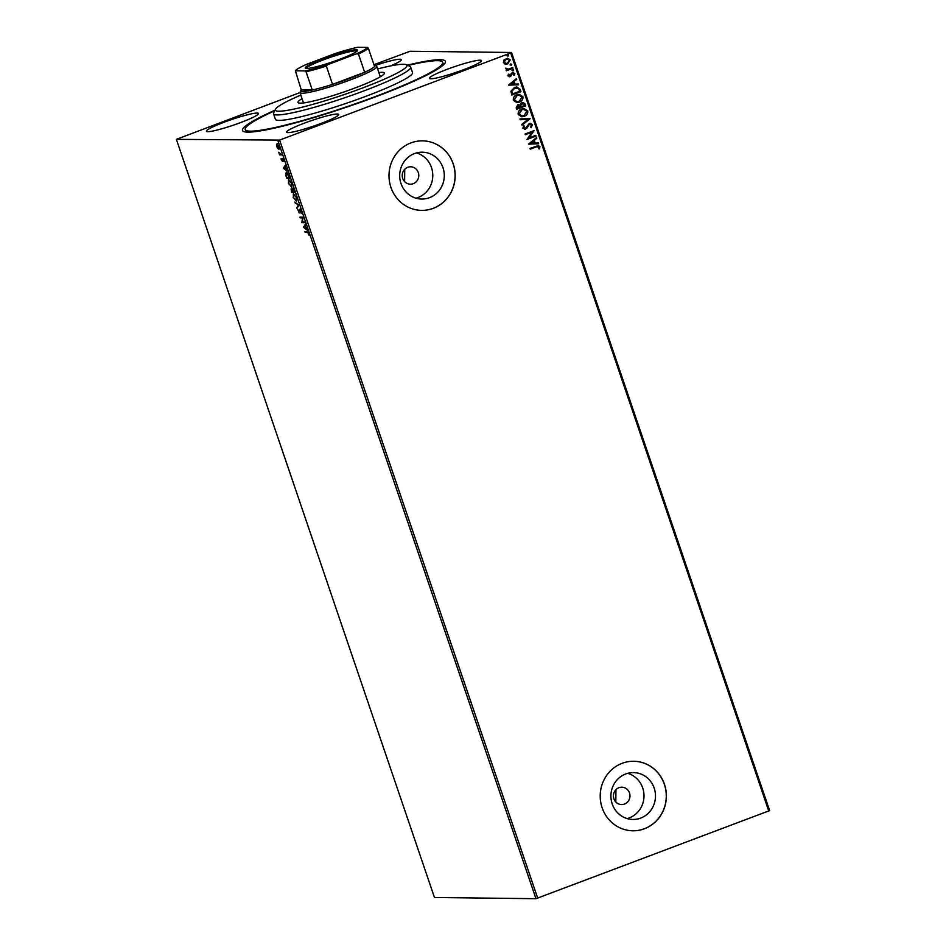 <?xml version="1.0" encoding="UTF-8"?>
<svg xmlns="http://www.w3.org/2000/svg" width="946" height="946" viewBox="0 0 946 946"><rect width="100%" height="100%" fill="white"/><g stroke="black" fill="none" stroke-linecap="round" stroke-linejoin="round"><path stroke-width="1.42" d="M407.3 65.156A107.205 11.482 161.2 0 1 445.247 62.743A107.205 11.482 161.2 0 1 376.91 96.315A107.205 11.482 161.2 0 1 243.465 131.435A107.205 11.482 161.2 0 1 275.002 110.197M413.296 183.666A8.691 8.266 90.7 0 0 410.611 166.792A8.691 8.266 90.7 0 0 402.346 176.926A8.691 8.266 90.7 0 0 413.296 183.666M404.628 181.608L404.734 169.251M624.49 804.065A8.691 8.266 90.7 0 0 621.818 787.19A8.691 8.266 90.7 0 0 613.552 797.324A8.691 8.266 90.7 0 0 624.49 804.065M615.834 802.019L615.941 789.662M640.702 818.077A23.425 22.29 90.7 0 0 655.188 792.145A23.425 22.29 90.7 0 0 633.477 772.598A23.425 22.29 90.7 0 0 625.696 773.982A23.425 22.29 90.7 0 0 611.211 799.914A23.425 22.29 90.7 0 0 632.909 819.449A23.425 22.29 90.7 0 0 640.702 818.077M627.186 818.586A23.425 22.29 90.7 0 0 629.22 817.935A23.425 22.29 90.7 0 0 643.99 795.042A23.425 22.29 90.7 0 0 627.73 773.32M429.496 197.667A23.425 22.29 90.7 0 0 443.981 171.734A23.425 22.29 90.7 0 0 422.271 152.2A23.425 22.29 90.7 0 0 414.49 153.571A23.425 22.29 90.7 0 0 400.004 179.504A23.425 22.29 90.7 0 0 421.715 199.038A23.425 22.29 90.7 0 0 429.496 197.667M415.98 198.187A23.425 22.29 90.7 0 0 418.014 197.525A23.425 22.29 90.7 0 0 432.783 174.632A23.425 22.29 90.7 0 0 416.524 152.921M433.221 208.345A34.766 33.086 90.7 0 0 454.719 169.854A34.766 33.086 90.7 0 0 422.495 140.859A34.766 33.086 90.7 0 0 410.942 142.893A34.766 33.086 90.7 0 0 389.445 181.384A34.766 33.086 90.7 0 0 421.668 210.39A34.766 33.086 90.7 0 0 433.221 208.345M421.62 210.39A34.766 33.086 90.7 0 0 433.138 208.345A34.766 33.086 90.7 0 0 454.636 169.878A34.766 33.086 90.7 0 0 422.46 140.848M644.427 828.755A34.766 33.086 90.7 0 0 665.925 790.265A34.766 33.086 90.7 0 0 633.702 761.258A34.766 33.086 90.7 0 0 622.149 763.304A34.766 33.086 90.7 0 0 600.651 801.794A34.766 33.086 90.7 0 0 632.862 830.789A34.766 33.086 90.7 0 0 644.427 828.755M632.827 830.789A34.766 33.086 90.7 0 0 644.332 828.755A34.766 33.086 90.7 0 0 665.83 790.288A34.766 33.086 90.7 0 0 633.654 761.258M321.096 123.418A27.529 2.944 -18.8 0 0 338.692 114.454A27.529 2.944 -18.8 0 0 304.174 123.217A27.529 2.944 -18.8 0 0 286.579 132.192A27.529 2.944 -18.8 0 0 321.096 123.418M390.426 65.96A27.529 2.944 -18.8 0 0 401.341 59.645A27.529 2.944 -18.8 0 0 375.089 65.475M240.946 122.46A27.529 2.944 -18.8 0 0 258.542 113.485A27.529 2.944 -18.8 0 0 224.025 122.259A27.529 2.944 -18.8 0 0 206.429 131.222A27.529 2.944 -18.8 0 0 240.946 122.46M463.883 69.59A27.529 2.944 -18.8 0 0 481.479 60.615A27.529 2.944 -18.8 0 0 446.961 69.377A27.529 2.944 -18.8 0 0 429.366 78.352A27.529 2.944 -18.8 0 0 463.883 69.59M373.966 64.683L410.032 51.261L511.538 52.479L769.63 810.604L535.968 898.7L434.462 897.482L176.37 139.358L279.626 140.091L537.718 898.215M277.769 148.522L276.717 146.535L276.989 143.863L279.07 146.559L278.822 149.243L278.183 148.368M276.918 144.762L276.989 143.863M281.873 154.884L279.59 154.86L278.751 152.282L281.873 154.884M281.281 159.945L281.128 158.526L282.097 160.619L282.499 158.55L283.895 161.612L282.759 159.283L282.357 161.352L281.53 159.85M289.074 176.039L289.831 178.262L286.709 178.215L285.55 174.502L286.307 172.361L289.074 176.039M294.655 192.452L291.545 192.416L291.108 188.869L292.078 189.779L292.361 188.278L294.655 192.452M299.031 205.294L296.961 208.321L298.262 205.235L294.833 202.077L299.031 205.294M304.695 221.943L304.943 222.677L301.833 222.641L302.531 217.899L300.201 217.864L299.953 217.131L303.075 217.166L302.377 221.908L304.695 221.943M307.19 232.326L305.12 232.302L304.872 231.569L306.977 231.593L308.668 233.355L308.916 235.152L307.71 232.137L305.12 232.302M535.968 898.7L277.888 140.576M303.418 227.288L305.452 224.143L305.05 225.917L307.568 230.386L303.37 227.17M301.171 211.348L301.218 213.489L299.894 210.059L299.184 212.98L297.777 209.433L298.924 212.247L299.646 209.326L301.171 211.348M300.402 209.87L299.669 210.296M298.924 212.247L299.586 211.656M296.571 201.072L293.225 197.596L293.603 193.906L296.488 197.584L296.358 201.202M293.331 193.942L293.295 195.053M291.735 186.87L288.388 183.406L288.767 179.705L291.652 183.382L291.534 187.012M288.506 179.752L288.471 180.852M283.339 168.305L285.373 165.16L284.971 166.934L287.489 171.403L283.292 168.187M176.37 139.358L299.977 92.578M505.152 64.068L503.378 62.495L503.804 60.106L507.517 58.203L510.249 59.905L507.754 63.89L506.122 64.198M512.969 68.278L506.323 70.773L506.075 70.039L507.056 69.673L505.566 68.171L508.168 69.129L512.72 67.544L512.969 68.278L506.311 70.713M507.434 69.176L508.168 69.129M512.413 72.629L514.861 73.445L514.482 75.302L513.713 75.112L514.08 73.835L512.697 73.35L510.166 76.65L507.943 75.905L508.404 74.131L509.125 74.356L508.747 75.55L509.882 75.928L511.467 73.256L513.311 72.452M508.38 74.178L508.57 75.55L509.882 75.928M514.08 73.835L512.129 73.753M511.952 73.753L510.923 76.023L509.315 76.815M520.17 89.432L520.927 91.644L511.833 95.073L510.899 91.23L514.494 87.446L516.835 86.985L520.17 89.432L520.927 91.644M517.71 104.864L519.957 105.03L521.766 102.653L522.949 102.428L525.113 103.93L525.751 105.846L516.67 109.263L516.209 107.915L517.71 104.864L518.775 104.675M530.127 118.688L522.086 125.179L521.814 124.375L527.915 119.456L520.229 119.728L519.957 118.936L530.091 118.569L522.05 125.061M535.791 135.325L536.051 136.07L526.957 139.488L532.113 132.168L525.337 134.722L525.089 133.989L534.171 130.56L529.039 137.88L535.791 135.325M538.984 147.02L536.299 146.878L530.245 149.161L529.997 148.427L538.321 145.542L539.918 146.654L539.48 148.853L538.652 148.747L538.984 147.02L537.919 146.405M768.779 811.1L510.686 52.976L279.626 140.091M528.542 144.147L536.548 137.537L536.82 138.329L534.242 140.41L535.152 143.094L538.404 142.976L538.676 143.78L528.542 144.147L538.676 143.78M530.127 124.186L528.53 124.884L525.562 129.117L522.854 128.207L523.765 125.783L524.522 126.149L523.788 127.864L525.267 128.396L529.275 123.571L532.421 124.659L531.167 127.544L530.505 127.131L531.51 125.061L529.512 124.304L526.816 128.218L524.533 129.306M530.032 124.174L529.334 124.304M523.717 125.842L524.344 126.149L523.611 127.864L525.267 128.396M529.275 123.571L530.399 123.358M524.25 116.346L521.908 116.784L518.207 114.537C517.9 111.805 519.07 109.961 521.707 109.027L524.013 108.589L527.738 110.883C528.01 113.579 526.851 115.412 524.25 116.346L521.814 116.784M519.425 102.156L517.072 102.594L513.371 100.347C513.075 97.604 514.246 95.771 516.883 94.825L519.177 94.387L522.902 96.681C523.185 99.389 522.015 101.21 519.425 102.156L516.977 102.594M508.463 85.164L516.469 78.553L516.741 79.346L514.163 81.427L515.073 84.111L518.325 83.993L518.597 84.797L508.463 85.164L518.597 84.797M512.519 69.614L513.489 69.945L512.945 70.844L512.153 70.512L512.697 69.614L513.666 69.945L513.122 70.844L512.153 70.512M512.697 69.614L513.489 69.945M510.604 63.985L511.573 64.316L511.029 65.203L510.237 64.884L510.781 63.985L511.751 64.316L511.207 65.215L510.237 64.884M510.781 63.985L511.573 64.316M507.482 54.809L508.451 55.128L507.896 56.027L507.115 55.708L507.659 54.809L508.629 55.14L508.073 56.039L507.115 55.708M507.659 54.809L508.451 55.128M510.686 52.976L511.538 52.479M538.806 147.008L536.122 146.878L530.233 149.101M538.239 145.542L539.918 146.654M539.74 146.654L539.303 148.853M536.406 137.643L536.82 138.329M536.642 138.329L534.242 140.41M534.064 140.41L535.152 143.094M538.227 142.976L538.499 143.768M533.414 141.072L530.54 143.248L534.112 143.13L533.414 141.072L530.718 143.26M535.637 135.396L536.051 136.07M535.874 136.058L526.934 139.429M525.314 134.663L532.113 132.168M534.052 130.725L529.039 137.88M530.304 123.358L532.421 124.659M532.243 124.647L530.99 127.544M525.373 129.105L524.439 129.295M523.611 127.864L525.089 128.396L523.611 127.864M520.229 119.728L527.915 119.456M523.918 108.589L527.738 110.883M527.561 110.883C527.833 113.579 526.674 115.4 524.072 116.346M523.788 109.405L521.778 109.76L518.94 114.159L522.003 115.968M521.956 109.76L519.129 114.159L522.086 115.98L524.001 115.613L526.816 111.261L523.871 109.405L521.778 109.76M522.866 102.428L524.924 103.93L525.751 105.846M525.574 105.834L516.646 109.204M517.533 104.864L519.957 105.03M522.641 103.256L520.607 105.148L521.021 106.732L524.581 105.455L522.015 103.386L520.785 105.148L521.199 106.732M518.645 105.455L517.805 105.597L517.178 108.175L520.265 107.087L517.982 105.597L517.356 108.175M517.805 105.597L518.55 105.455M521.837 103.386L522.559 103.256M519.094 94.387L522.902 96.681M522.724 96.681C523.008 99.389 521.837 101.21 519.248 102.156M518.952 95.203L516.954 95.558L514.116 99.957L517.166 101.778M517.131 95.558L514.293 99.957L517.261 101.778L519.165 101.423L521.979 97.06L519.047 95.203L516.954 95.558M520.749 91.644L511.821 95.014M516.741 86.985L519.993 89.421M516.516 87.812L514.565 88.179L511.715 91.289L512.342 93.985L519.744 91.265L518.574 88.593L514.742 88.179L511.892 91.301L512.519 93.985M516.327 78.66L516.741 79.346M516.563 79.346L514.163 81.427M513.985 81.427L515.073 84.111M518.148 84.005L518.408 84.785M513.335 82.101L510.462 84.277L514.033 84.147L513.335 82.101L510.639 84.277M508.57 75.55L509.705 75.928L508.57 75.55M512.235 72.617L514.861 73.445M514.683 73.445L514.293 75.302M513.891 73.835L512.519 73.339L513.891 73.835M509.989 76.65L509.22 76.803M512.945 70.844L511.975 70.512M505.554 68.183L506.394 68.254M506.205 68.62L507.99 69.117M512.566 67.604L512.791 68.266M511.029 65.203L510.06 64.884M507.434 58.203L510.249 59.905M510.071 59.905L507.754 63.89M507.576 63.89L504.975 64.068M507.387 58.995L505.992 59.231L504.017 62.188L506.122 63.394M506.169 59.243L504.194 62.188L506.205 63.394L507.505 63.157L509.433 60.213L507.47 58.995L505.992 59.231M507.896 56.027L506.938 55.708M303.891 226.969L305.57 224.521M307.308 229.606L303.938 227.087M304.837 226.224L304.139 227.241L305.534 228.27L305.12 226.118M304.872 222.476L301.833 222.641M302.294 222.286L302.531 217.899M303.051 217.698L300.201 217.864M299.492 212.732L299.515 212.034M299.693 210.71L300.166 209.137M297.351 207.753L296.689 207.517M297.198 207.328L298.262 205.235M298.782 205.034L295.105 202.882M296.595 201.049L295.483 200.41M294.726 194.533L293.993 194.58M296.453 197.489L293.851 194.639L293.532 197.572L295.862 200.505L296.583 200.28M295.862 200.505L296.169 197.596M294.584 192.251L291.545 192.416M291.273 189.626L291.297 188.916M292.598 189.578L292.882 188.088M293.13 188.822L292.799 191.329L294.088 191.719L292.61 189.011L292.444 190.158M291.356 190.926L292.61 191.695L291.356 189.614L291.356 190.926M291.758 186.847L290.647 186.22M289.902 180.331L289.157 180.39M291.616 183.299L289.015 180.438L288.707 183.37L291.025 186.315L291.758 186.09M291.025 186.315L291.344 183.406M289.76 178.049L286.709 178.215M286.07 174.312L286.827 172.172M287.466 173L286.662 173.059M287.076 172.905L285.988 174.892L286.78 177.493L289.251 177.517L286.827 172.941M283.812 167.986L285.491 165.538M287.229 170.623L283.859 168.116M284.758 167.241L284.06 168.258L285.456 169.299L285.042 167.135M282.748 159.519L282.748 158.585M282.878 161.151L281.802 159.744M281.802 154.683L279.59 154.86M280.111 154.659L279.898 154.044M276.942 144.36L277.509 143.662M279.342 149.042L278.29 148.321M279.046 146.464L277.237 144.596L277.001 146.535L279.236 148.286M278.573 148.51L278.798 146.559M300.816 95.085A69.543 7.45 -18.8 0 0 275.463 109.263A69.543 7.45 -18.8 0 0 275.428 109.358A69.543 7.45 -18.8 0 0 337.131 96.941A69.543 7.45 -18.8 0 0 406.922 66.125A69.543 7.45 -18.8 0 0 406.354 64.695A69.543 7.45 -18.8 0 0 377.62 68.94M406.354 64.695L410.008 66.468A72.44 7.757 161.2 0 1 410.67 67.119A72.44 7.757 161.2 0 1 410.588 67.946A72.44 7.757 161.2 0 1 341.246 98.94A72.44 7.757 161.2 0 1 273.524 113.804A72.44 7.757 161.2 0 1 273.619 112.976A72.44 7.757 161.2 0 1 273.654 112.881A72.44 7.757 161.2 0 1 273.713 112.787M378.849 72.546A45.633 4.884 161.2 0 1 384.372 73.031A45.633 4.884 161.2 0 1 384.324 73.552A45.633 4.884 161.2 0 1 340.631 93.086A45.633 4.884 161.2 0 1 297.966 102.44A45.633 4.884 161.2 0 1 298.025 101.92A45.633 4.884 161.2 0 1 302.046 98.691M407.892 65.44A104.308 11.175 161.2 0 1 442.704 62.306A104.308 11.175 161.2 0 1 442.574 63.5A104.308 11.175 161.2 0 1 342.724 108.128A104.308 11.175 161.2 0 1 245.215 129.531A104.308 11.175 161.2 0 1 245.333 128.337A104.308 11.175 161.2 0 1 274.707 110.777M273.524 113.804L275.381 119.267A72.44 7.757 -18.8 0 0 343.102 104.403A72.44 7.757 -18.8 0 0 412.444 73.41A72.44 7.757 -18.8 0 0 412.527 72.582L410.67 67.119M322.917 59.007A27.671 2.968 161.2 0 1 357.564 50.54A27.671 2.968 161.2 0 1 339.933 59.208A27.671 2.968 161.2 0 1 305.487 68.278A27.671 2.968 161.2 0 1 322.917 59.007M357.02 51.179A26.795 2.873 -18.8 0 0 323.461 59.823A26.795 2.873 -18.8 0 0 306.315 68.443M374.592 65.239L376.413 66.114A40.56 4.352 161.2 0 1 376.792 66.48A40.56 4.352 161.2 0 1 350.848 79.712A40.56 4.352 161.2 0 1 299.988 92.625A40.56 4.352 161.2 0 1 300.059 92.105L300.97 90.296A39.117 4.186 -18.8 0 0 312.275 90.012A39.117 4.186 -18.8 0 0 332.554 84.371A39.117 4.186 -18.8 0 0 349.949 78.341A39.117 4.186 -18.8 0 0 364.659 72.274A39.117 4.186 -18.8 0 0 374.581 66.516A39.117 4.186 -18.8 0 0 374.592 65.239A39.117 4.186 -18.8 0 0 374.096 65.085M326.335 66.102L332.554 84.371L364.659 72.274L358.439 53.993L356.382 53.851A38.242 4.103 -18.8 0 0 367.474 47.418L357.683 47.3A38.242 4.103 -18.8 0 0 335.014 53.591L306.457 64.363A38.242 4.103 -18.8 0 0 295.377 70.796L305.168 70.915A38.242 4.103 -18.8 0 0 327.836 64.612L326.335 66.102A39.117 4.186 161.2 0 1 306.055 71.73L312.275 90.012L301.266 89.87A39.117 4.186 -18.8 0 0 300.97 90.296M295.377 70.796L301.266 89.87M306.055 71.73L305.168 70.915M327.836 64.612L356.382 53.851M367.474 47.418L368.361 48.246A39.117 4.186 161.2 0 1 358.439 53.993M374.581 66.516L368.361 48.246M246.066 132.05L245.215 129.531M443.556 64.813L442.704 62.306M275.463 109.263L273.654 112.881M299.988 92.625L303.489 102.937M376.792 66.48L380.292 76.792"/></g></svg>
